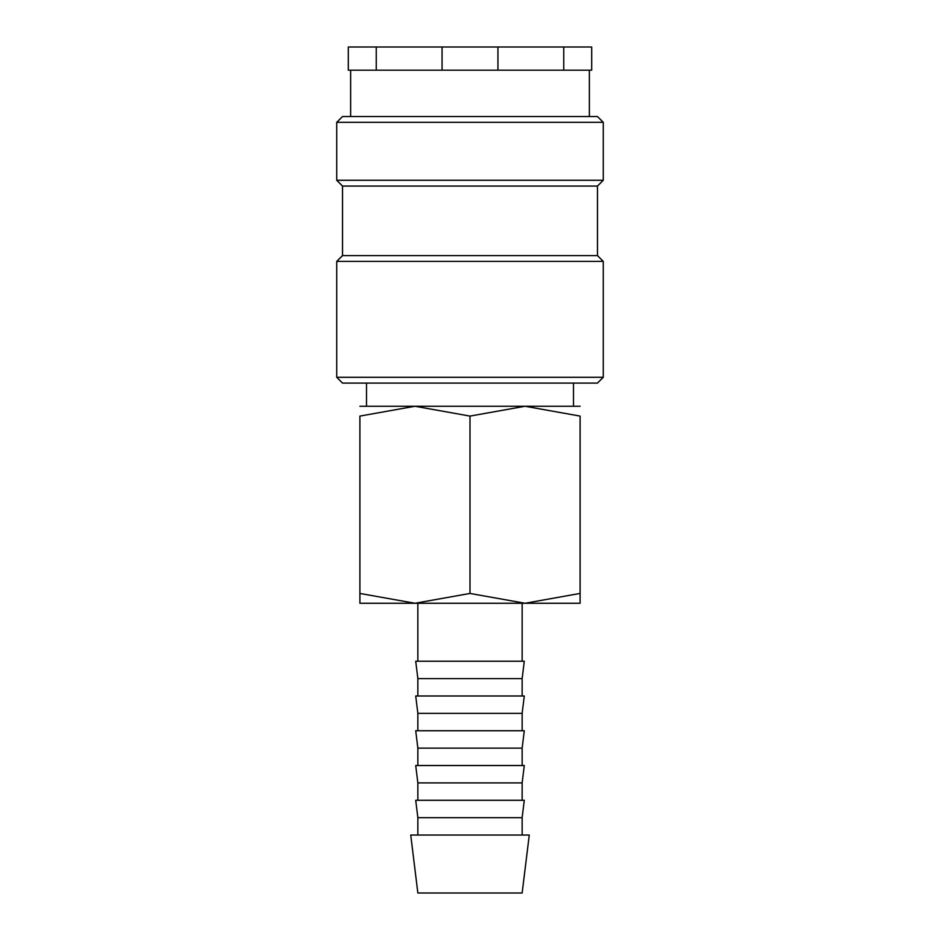 <?xml version="1.0" encoding="UTF-8"?>
<svg xmlns="http://www.w3.org/2000/svg" width="940" height="940" viewBox="0 0 940 940"><rect width="100%" height="100%" fill="white"/><g stroke="black" fill="none" stroke-linecap="round" stroke-linejoin="round"><path stroke-width="1.41" d="M470 377.293L336.731 377.293L342.524 383.085L597.476 383.085L603.269 377.293L470 377.293M597.476 255.598L342.524 255.598L342.524 186.073L597.476 186.073L597.476 255.598L603.269 261.402L336.731 261.402L336.731 377.293M603.269 122.329L336.731 122.329L342.524 116.537L597.476 116.537L603.269 122.329L603.269 180.268L336.731 180.268L342.524 186.073M497.941 47L563.753 47L563.753 70.183L497.941 70.183L497.941 47L442.059 47L442.059 70.183L376.247 70.183L376.247 47L442.059 47M497.941 70.183L442.059 70.183M580.097 603.269L525.049 603.269L470 593.446L414.951 603.269L359.903 593.446C359.903 606.606 359.903 606.606 359.903 593.422L359.903 416.091L414.951 406.256L470 416.091L525.049 406.256L580.097 416.091L580.097 593.446C580.097 606.606 580.097 606.606 580.097 593.422L525.049 603.269L359.903 603.269M580.097 406.256L359.903 406.256M470 835.049L410.733 835.049L417.853 893L522.147 893L529.267 835.049L470 835.049M417.853 817.671L415.715 800.293L524.285 800.293L522.147 817.671L417.853 817.671L417.853 835.049M417.853 782.903L415.715 765.524L524.285 765.524L522.147 782.903L417.853 782.903L417.853 800.293M417.853 748.134L415.715 730.756L524.285 730.756L522.147 748.134L417.853 748.134L417.853 765.524M417.853 713.366L415.715 695.988L524.285 695.988L522.147 713.366L417.853 713.366L417.853 730.756M417.853 678.598L415.715 661.22L524.285 661.22L522.147 678.598L417.853 678.598L417.853 695.988M580.097 416.115C580.097 402.931 580.097 402.931 580.097 416.115M359.903 416.115C359.903 402.931 359.903 402.931 359.903 416.115M470 416.091L470 593.446M376.247 47L348.317 47L348.317 70.183L376.247 70.183M563.753 70.183L591.683 70.183L591.683 47L563.753 47M342.524 255.598L336.731 261.402M336.731 122.329L336.731 180.268M350.632 70.183L350.632 116.537M366.506 383.085L366.506 406.256M417.853 603.269L417.853 661.22M522.147 603.269L522.147 661.22M522.147 678.598L522.147 695.988M522.147 713.366L522.147 730.756M522.147 748.134L522.147 765.524M522.147 782.903L522.147 800.293M522.147 817.671L522.147 835.049M573.494 383.085L573.494 406.256M589.368 70.183L589.368 116.537M597.476 186.073L603.269 180.268M603.269 261.402L603.269 377.293"/></g></svg>
